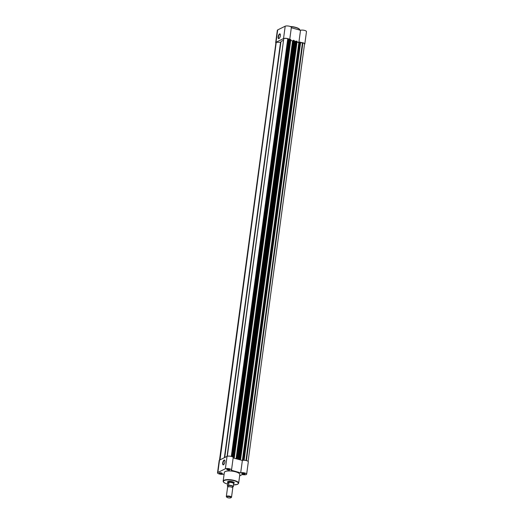 <?xml version="1.0" encoding="UTF-8"?>
<svg xmlns="http://www.w3.org/2000/svg" width="524" height="524" viewBox="0 0 524 524"><rect width="100%" height="100%" fill="white"/><g stroke="black" fill="none" stroke-linecap="round" stroke-linejoin="round"><path stroke-width="0.79" d="M278.159 36.798A2.489 0.969 105.4 0 1 279.122 34.302A2.489 0.969 105.4 0 1 280.255 34.191A2.489 0.969 105.4 0 1 280.36 35.711A2.489 0.969 105.4 0 1 279.056 38.54A2.489 0.969 105.4 0 1 278.159 36.798M280.314 34.348A2.227 0.865 -74.6 0 0 280.085 34.171A2.227 0.865 -74.6 0 0 278.513 36.804A2.227 0.865 -74.6 0 0 278.899 38.468A2.227 0.865 -74.6 0 0 279.187 38.435M304.496 44.324A3.275 0.989 -172.3 0 0 304.811 43.977A3.275 0.989 -172.3 0 0 303.01 42.824A3.275 0.989 -172.3 0 0 300.612 42.47M298.863 42.654A3.275 0.989 -172.3 0 0 298.85 42.66L300.527 30.281A3.275 0.989 7.7 0 1 304.686 30.444A3.275 0.989 7.7 0 1 306.481 31.604L304.811 43.977M289.536 39.457A3.275 0.989 -172.3 0 0 287.886 38.658A3.275 0.989 -172.3 0 0 283.53 38.573L276.017 42.293A3.275 0.989 -172.3 0 0 275.676 42.654A3.275 0.989 -172.3 0 0 275.886 43.073M275.676 42.654L277.353 30.281A3.275 0.989 7.7 0 1 277.687 29.92L285.207 26.2A3.275 0.989 7.7 0 1 289.562 26.285A3.275 0.989 7.7 0 1 291.357 27.438L289.746 39.379M299.401 42.385L297.01 42.149L298.857 42.66L242.363 460.465L239.291 459.62L240.483 459.063L238.472 459.227A9.432 2.849 7.7 0 0 237.916 459.07A9.432 2.849 7.7 0 0 237.339 458.913L237.85 458.441L237.562 458.258L236.082 458.742L233.154 457.937L242.363 460.465A3.275 0.989 7.7 0 1 246.07 460.524A3.275 0.989 7.7 0 1 248.324 461.788L246.647 474.161A3.275 0.989 -172.3 0 0 244.394 472.897A3.275 0.989 -172.3 0 0 240.686 472.844L231.339 470.27A3.275 0.989 -172.3 0 0 231.523 470.002A3.275 0.989 -172.3 0 0 229.086 468.698A3.275 0.989 -172.3 0 0 225.366 468.764L217.853 472.478A3.275 0.989 -172.3 0 0 217.519 472.844A3.275 0.989 -172.3 0 0 219.314 473.997A3.275 0.989 -172.3 0 0 223.473 474.161L224.089 474.331M293.119 40.656L292.569 40.931L290.728 40.42L292.569 40.931L236.082 458.742M300.527 30.281L291.318 27.746M231.516 497.211L232.767 487.962A2.62 0.793 -172.3 0 0 231.811 487.196A2.62 0.793 -172.3 0 0 228.706 486.77A2.62 0.793 -172.3 0 0 227.848 486.973A2.62 0.793 -172.3 0 0 227.58 487.261L226.329 496.51A2.62 0.793 7.7 0 1 226.597 496.221A2.62 0.793 7.7 0 1 229.571 496.169A2.62 0.793 7.7 0 1 231.516 497.211A2.62 0.793 7.7 0 1 231.353 497.44A2.62 0.793 7.7 0 1 231.248 497.505M230.815 497.8A2.194 0.662 -172.3 0 0 230.901 497.748A2.194 0.662 -172.3 0 0 229.741 496.759A2.194 0.662 -172.3 0 0 226.918 496.726A2.194 0.662 -172.3 0 0 226.781 497.191A2.194 0.662 -172.3 0 0 228.674 497.905A2.194 0.662 -172.3 0 0 230.815 497.8M232.499 487.084A2.62 0.793 -172.3 0 0 232.669 487.012A2.62 0.793 -172.3 0 0 231.497 485.8A2.62 0.793 -172.3 0 0 228.012 485.735A2.62 0.793 -172.3 0 0 228.189 486.554M233.783 483.678L233.901 483.41A3.144 0.95 -172.3 0 0 233.927 483.331A3.144 0.95 -172.3 0 0 231.582 482.073A3.144 0.95 -172.3 0 0 228.019 482.139L228.962 482.597L228.595 485.316A3.013 0.91 7.7 0 1 231.687 485.617A3.013 0.91 7.7 0 1 233.344 486.626L233.219 486.776A2.908 0.878 -172.3 0 0 231.628 485.735A2.908 0.878 -172.3 0 0 228.477 485.466L228.595 485.316M228.936 482.453L227.77 482.931L227.37 485.925L228.477 485.466M232.446 487.156L233.219 486.776M233.599 483.678L233.344 486.626M228.844 482.401A3.013 0.91 -172.3 0 1 232.073 482.683A3.013 0.91 -172.3 0 1 233.737 483.744L233.73 483.77M227.763 482.938L227.763 482.938A3.013 0.91 -172.3 0 0 227.763 482.938L228.019 482.139A3.144 0.95 -172.3 0 0 227.698 482.486A3.144 0.95 -172.3 0 0 227.698 482.571L227.763 482.977M227.737 483.2L228.962 482.597M227.37 485.925L227.462 485.971A2.908 0.878 -172.3 0 0 228.104 486.658L227.364 485.945M226.781 497.191L226.427 496.778A2.62 0.793 7.7 0 1 226.329 496.51M294.259 41.219A9.432 2.849 7.7 0 1 294.409 41.258A9.432 2.849 7.7 0 1 294.966 41.416L238.472 459.227M219.504 460.118L275.938 42.693A3.013 0.91 7.7 0 1 276.246 42.359L219.785 459.974M276.246 42.359L220.008 459.862M276.476 42.248L280.537 42.326L224.377 457.701M280.871 42.261L280.537 42.326M283.301 40.544A9.432 2.849 -172.3 0 0 280.897 42.051L224.724 457.531M231.739 456.574L288.22 38.841L287.768 38.717A3.013 0.91 7.7 0 0 283.766 38.638L227.075 456.371M288.22 38.841L288.848 39.49L290.329 39.424L233.842 457.229L233.141 457.216L289.634 39.411M233.167 457.812L234.32 457.452L233.842 457.229M234.202 457.334L290.689 39.523L290.329 39.424M236.855 458.153L293.342 40.341L236.658 458.251M237.562 458.258L294.056 40.446L293.695 40.348L237.202 458.159M239.429 458.945L295.916 41.141L294.966 41.416M240.483 459.063L296.97 41.252L296.61 41.154L240.123 458.959M243.988 460.275L243.136 459.882L299.63 42.071L243.208 460.052L242.37 460.465M243.843 459.987L300.337 42.175L299.977 42.077L243.483 459.889M248.114 461.369L304.549 43.944A3.013 0.91 7.7 0 0 302.898 42.883L300.573 42.719L244.125 460.275M302.446 42.758L245.966 460.498M290.689 39.523L234.326 457.387M293.342 40.341L293.695 40.348M294.056 40.446L237.817 458.369M295.916 41.141L296.61 41.154M296.97 41.252L240.608 459.116M299.63 42.071L299.977 42.077M300.337 42.175L244.099 460.098M227.586 469.904A1.572 0.472 7.7 0 1 226.82 469.216A1.572 0.472 7.7 0 1 228.968 469.216A1.572 0.472 7.7 0 1 229.774 469.615A1.572 0.472 7.7 0 1 229.276 470.054A1.572 0.472 7.7 0 1 227.586 469.904M227.016 469.124A1.31 0.393 -172.3 0 0 227.01 469.137A1.31 0.393 -172.3 0 0 227.73 469.602A1.31 0.393 -172.3 0 0 229.61 469.491A1.31 0.393 -172.3 0 0 229.61 469.478M242.71 474.069A1.572 0.472 7.7 0 1 241.944 473.375A1.572 0.472 7.7 0 1 244.099 473.382A1.572 0.472 7.7 0 1 244.898 473.775A1.572 0.472 7.7 0 1 244.4 474.213A1.572 0.472 7.7 0 1 242.71 474.069M242.14 473.29A1.31 0.393 -172.3 0 0 242.14 473.303A1.31 0.393 -172.3 0 0 242.854 473.762A1.31 0.393 -172.3 0 0 244.734 473.65A1.31 0.393 -172.3 0 0 244.734 473.637M220.067 473.624A1.572 0.472 7.7 0 1 219.301 472.93A1.572 0.472 7.7 0 1 221.456 472.936A1.572 0.472 7.7 0 1 222.261 473.329A1.572 0.472 7.7 0 1 221.757 473.768A1.572 0.472 7.7 0 1 220.067 473.624M219.497 472.844A1.31 0.393 -172.3 0 0 219.497 472.858A1.31 0.393 -172.3 0 0 220.218 473.316A1.31 0.393 -172.3 0 0 222.091 473.211A1.31 0.393 -172.3 0 0 222.091 473.198M224.901 461.88A2.509 0.976 105.4 0 1 223.591 464.723A2.509 0.976 105.4 0 1 222.693 462.974A2.509 0.976 105.4 0 1 223.663 460.458A2.509 0.976 105.4 0 1 224.796 460.347A2.509 0.976 105.4 0 1 224.901 461.88M224.855 460.504A2.247 0.871 -74.6 0 0 224.626 460.327A2.247 0.871 -74.6 0 0 223.041 462.98A2.247 0.871 -74.6 0 0 223.434 464.65A2.247 0.871 -74.6 0 0 223.722 464.618M227.711 482.381A3.406 1.028 7.7 0 1 227.717 481.654A3.406 1.028 7.7 0 1 232.381 481.667A3.406 1.028 7.7 0 1 234.123 482.525A3.406 1.028 7.7 0 1 233.94 483.226M227.881 481.569A3.144 0.95 -172.3 0 0 227.796 481.746L227.698 482.486M217.519 472.844L219.189 460.465A3.275 0.989 7.7 0 1 219.523 460.105L227.043 456.384A3.275 0.989 7.7 0 1 230.757 456.319A3.275 0.989 7.7 0 1 233.193 457.622L231.523 470.002M238.649 483.213L239.822 474.548A7.808 2.358 -172.3 0 0 235.525 471.796A7.808 2.358 -172.3 0 0 224.344 472.458L223.172 481.117A7.808 2.358 7.7 0 1 234.359 480.462A7.808 2.358 7.7 0 1 238.649 483.213L237.523 484.34L233.573 484.897A7.546 2.279 -172.3 0 0 238.355 483.436A7.546 2.279 -172.3 0 0 234.208 480.763A7.546 2.279 -172.3 0 0 224.174 480.567A7.546 2.279 -172.3 0 0 227.547 484.058A7.546 2.279 -172.3 0 0 227.619 484.078L227.508 484.065C224.547 483.18 223.1 482.204 223.172 481.117M246.647 474.161A3.275 0.989 -172.3 0 1 242.317 474.528L239.645 475.851M233.927 483.331L234.025 482.584A3.144 0.95 -172.3 0 0 233.992 482.394M242.363 460.465L240.686 472.844M299.892 30.11A7.808 2.358 -172.3 0 0 295.602 27.503A7.808 2.358 -172.3 0 0 290.656 26.691M295.582 27.333A7.546 2.279 7.7 0 1 299.473 29.331M283.53 38.573L285.207 26.2M277.687 29.92L276.017 42.293M290.231 26.501A7.546 2.279 7.7 0 1 295.516 27.314M283.766 38.638L227.298 456.286M287.768 38.717L231.294 456.443M288.848 39.49L232.42 456.843M289.327 39.562L232.872 457.111M295.326 41.429L238.839 459.24M302.898 42.883L246.418 460.603M219.523 460.105L217.853 472.478M225.366 468.764L227.043 456.384M299.892 30.254C299.964 29.174 298.516 28.191 295.549 27.307L290.191 26.488M232.466 487.543L232.505 487.065M228.7 486.789L228.051 486.442L227.986 486.934M230.901 497.748L231.353 497.44M237.85 458.441L294.344 40.63M300.625 42.359L244.132 460.17M234.346 457.426L290.833 39.614M240.627 459.155L297.115 41.344"/></g></svg>
